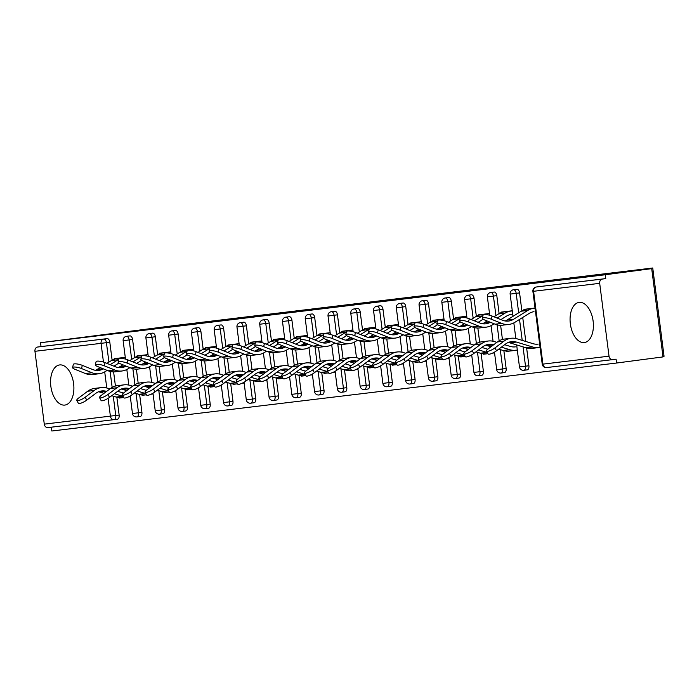 <?xml version="1.0" encoding="UTF-8"?>
<svg xmlns="http://www.w3.org/2000/svg" width="699" height="699" viewBox="0 0 699 699"><rect width="100%" height="100%" fill="white"/><g stroke="black" fill="none" stroke-linecap="round" stroke-linejoin="round"><path stroke-width="1.05" d="M364.389 302.999L307.551 310.295L364.389 302.999M579.165 302.396A20.236 11.464 -97.5 0 0 579.087 302.405A20.236 11.464 -97.5 0 0 570.358 323.908A20.236 11.464 -97.5 0 0 584.303 342.554A20.236 11.464 -97.5 0 0 584.381 342.545A20.236 11.464 -97.5 0 0 593.11 321.042A20.236 11.464 -97.5 0 0 579.165 302.396M59.66 364.93A20.236 11.464 -97.5 0 0 59.59 364.939A20.236 11.464 -97.5 0 0 50.861 386.442A20.236 11.464 -97.5 0 0 64.806 405.079A20.236 11.464 -97.5 0 0 64.876 405.071A20.236 11.464 -97.5 0 0 73.605 383.576A20.236 11.464 -97.5 0 0 59.66 364.93M416.377 296.892L372.086 302.527L416.377 296.892M40.533 342.72L174.977 325.507L652.744 267.997L608.217 273.859L651.704 268.626L605.273 274.751L40.533 342.72L41.031 346.582L37.632 347.027L107.13 338.622L41.031 346.582M385.857 300.421L327.534 307.892L385.857 300.421M391.877 299.679L349.517 305.245L391.877 299.679M540.074 347.377L529.029 348.74L540.082 347.412M517.312 350.112L506.268 351.475L517.312 350.147M494.551 352.855L492.594 353.091M487.928 353.65L483.498 354.218L487.946 353.685M469.728 355.878L471.79 355.625L469.833 355.826M465.167 356.394L460.737 356.962L465.185 356.42M449.02 358.334L447.063 358.57M442.406 359.129L437.967 359.697L442.423 359.164M426.25 361.077L424.302 361.313M419.636 361.872L415.206 362.44L419.653 361.907M401.436 364.1L403.489 363.847L401.541 364.048M396.875 364.616L392.445 365.175L396.892 364.642M380.728 366.556L378.771 366.792M374.105 367.351L369.675 367.919L374.122 367.386M357.958 369.299L356.009 369.526M351.344 370.094L346.914 370.662L351.361 370.121M335.197 372.034L333.24 372.27M328.582 372.829L324.144 373.397L328.6 372.864M312.427 374.778L310.478 375.014M305.812 375.573L301.383 376.141L305.83 375.608M289.666 377.512L287.717 377.748M283.051 378.316L278.621 378.875L283.069 378.342M266.904 380.256L264.947 380.492M260.29 381.051L255.851 381.619L260.299 381.086M242.081 383.279L244.143 383.026L242.186 383.227M237.52 383.795L233.09 384.363L237.538 383.821M221.373 385.734L219.416 385.97M214.759 386.53L210.32 387.097L214.776 386.564M198.603 388.478L196.655 388.714M191.989 389.273L187.559 389.841L192.007 389.308M175.842 391.213L173.894 391.449M169.228 392.017L164.798 392.576L169.245 392.043M151.028 394.236L153.081 393.991L151.124 394.192M146.467 394.752L142.028 395.319L146.484 394.786M662.949 356.42L664.05 356.28L652.744 267.997M113.998 419.645L47.951 427.587A3.888 3.207 -96.9 0 1 47.925 427.596A3.888 3.207 -96.9 0 1 44.282 424.144L34.95 351.309A3.888 3.207 -96.9 0 1 37.632 347.027M130.311 396.7L128.363 396.936M123.697 397.495L119.214 397.644M51.35 427.185L51.84 431.003L616.579 363.026L663.01 356.909L651.704 268.626M605.273 274.751L605.762 278.604L602.372 279.058A3.888 3.207 83.1 0 0 599.69 283.331L609.021 356.175A3.888 3.207 83.1 0 0 612.665 359.618A3.888 3.207 83.1 0 0 612.691 359.618L616.081 359.164L616.579 363.026M114.287 359.172L114.225 358.683L125.27 357.346M119.267 398.063L123.714 397.521M128.258 396.98L130.32 396.726M519.575 292.898L516.185 293.344A3.888 2.202 82.5 0 0 513.503 289.753A3.888 2.202 -97.5 0 0 513.485 289.753L516.884 289.307A3.888 2.202 82.5 0 1 516.884 289.307A3.888 2.202 82.5 0 1 516.893 289.307A3.888 2.202 82.5 0 1 519.575 292.898L521.873 310.845M522.721 317.442L525.805 341.479M526.627 347.936L528.907 365.743A3.888 2.202 82.5 0 1 527.229 369.858A3.888 2.202 82.5 0 1 527.212 369.867L523.839 370.313A3.888 2.202 -97.5 0 0 525.517 366.189L528.907 365.743M599.69 283.331L533.582 291.291A3.888 3.207 83.1 0 1 536.264 287.009A3.888 2.202 -97.5 0 0 536.255 287.009L539.645 286.564A3.888 2.202 82.5 0 1 539.645 286.564A3.888 2.202 82.5 0 1 539.663 286.564L602.372 279.058M605.762 278.604L539.663 286.564M107.13 338.622A3.888 2.202 82.5 0 1 109.813 342.222L112.111 360.16M113.614 371.885L115.431 386.049M116.864 397.25L119.145 415.066A3.888 2.202 82.5 0 1 117.467 419.182A3.888 2.202 82.5 0 1 117.449 419.19L114.086 419.627A3.888 3.207 -96.9 0 1 114.033 419.636A3.888 3.207 -96.9 0 1 110.39 416.193L108.1 398.334M501.279 312.593L501.218 312.095L512.271 310.767M474.053 298.386L470.654 298.831A3.888 2.202 82.5 0 0 467.972 295.231A3.888 2.202 -97.5 0 0 467.963 295.231L471.353 294.786A3.888 2.202 82.5 0 1 471.353 294.786A3.888 2.202 82.5 0 1 471.371 294.786A3.888 2.202 82.5 0 1 474.053 298.386L476.351 316.324M477.845 328.041L479.663 342.204M481.095 353.414L483.385 371.221A3.888 2.202 82.5 0 1 481.698 375.346A3.888 2.202 82.5 0 1 481.69 375.346L478.308 375.791A3.888 2.202 -97.5 0 0 478.308 375.791A3.888 2.202 -97.5 0 0 479.986 371.667L483.385 371.221M455.757 318.071L455.687 317.582L466.74 316.245M428.522 303.864L425.132 304.31A3.888 2.202 82.5 0 0 422.441 300.71A3.888 2.202 -97.5 0 0 422.432 300.71L425.822 300.264A3.888 2.202 82.5 0 1 425.822 300.264A3.888 2.202 82.5 0 1 425.84 300.264A3.888 2.202 82.5 0 1 428.522 303.864L430.82 321.802M432.323 333.519L434.131 347.683M435.573 358.893L437.854 376.7A3.888 2.202 82.5 0 1 436.167 380.824A3.888 2.202 82.5 0 1 436.159 380.824L432.777 381.27A3.888 2.202 -97.5 0 0 432.777 381.27A3.888 2.202 -97.5 0 0 434.463 377.145L437.854 376.7M424.197 361.357L426.259 361.112M410.226 323.558L410.164 323.06L421.217 321.732M380.282 305.751A3.888 2.202 82.5 0 1 380.291 305.743A3.888 2.202 82.5 0 1 380.308 305.743A3.888 2.202 82.5 0 1 382.991 309.342L385.289 327.281M386.792 338.998L388.609 353.161M390.042 364.371L392.322 382.178A3.888 2.202 82.5 0 1 390.645 386.302A3.888 2.202 82.5 0 1 390.627 386.302M378.675 366.835L380.728 366.591M364.695 329.037L364.633 328.539L375.686 327.211M334.751 311.23A3.888 2.202 82.5 0 1 334.769 311.23A3.888 2.202 82.5 0 1 334.777 311.221A3.888 2.202 82.5 0 1 337.46 314.821L339.758 332.759M341.261 344.485L343.078 358.648M344.511 369.85L346.791 387.665A3.888 2.202 82.5 0 1 345.114 391.781A3.888 2.202 82.5 0 1 345.096 391.789M333.143 372.314L335.197 372.069M319.163 334.515L319.102 334.017L330.155 332.689M289.22 316.708A3.888 2.202 82.5 0 1 289.237 316.708A3.888 2.202 82.5 0 1 289.246 316.708A3.888 2.202 82.5 0 1 291.937 320.299L294.235 338.246M295.729 349.963L297.547 364.127M298.98 375.337L301.26 393.144A3.888 2.202 82.5 0 1 299.583 397.268A3.888 2.202 82.5 0 1 299.574 397.268L296.193 397.714A3.888 2.202 -97.5 0 0 297.87 393.589L301.26 393.144M287.612 377.801L289.674 377.547M273.641 339.994L273.571 339.504L284.624 338.167M246.406 325.786L243.007 326.232A3.888 2.202 82.5 0 0 240.325 322.632A3.888 2.202 -97.5 0 0 240.316 322.632L243.706 322.187A3.888 2.202 82.5 0 1 243.706 322.187A3.888 2.202 82.5 0 1 243.724 322.187A3.888 2.202 82.5 0 1 246.406 325.786L248.704 343.725M250.207 355.442L252.016 369.605M253.457 380.815L255.738 398.622A3.888 2.202 82.5 0 1 254.052 402.746A3.888 2.202 82.5 0 1 254.043 402.746L250.661 403.192A3.888 2.202 -97.5 0 0 252.339 399.068L255.738 398.622M228.11 345.472L228.04 344.983L239.093 343.646M200.875 331.265L197.485 331.71A3.888 2.202 82.5 0 0 194.803 328.111A3.888 2.202 -97.5 0 0 194.785 328.111L198.175 327.665A3.888 2.202 82.5 0 1 198.175 327.665A3.888 2.202 82.5 0 1 198.193 327.665A3.888 2.202 82.5 0 1 200.875 331.265L203.173 349.203M204.676 360.92L206.485 375.083M207.926 386.294L210.207 404.101A3.888 2.202 82.5 0 1 208.529 408.225A3.888 2.202 82.5 0 1 208.512 408.225L205.13 408.67A3.888 2.202 -97.5 0 0 205.13 408.67A3.888 2.202 -97.5 0 0 206.817 404.546L210.207 404.101M196.55 388.758L198.612 388.513M182.579 350.959L182.518 350.461L193.571 349.133M155.344 336.743L151.954 337.189A3.888 2.202 82.5 0 0 149.271 333.589A3.888 2.202 -97.5 0 0 149.254 333.598L152.644 333.143A3.888 2.202 82.5 0 1 152.644 333.143A3.888 2.202 82.5 0 1 152.662 333.143A3.888 2.202 82.5 0 1 155.344 336.743L157.642 354.681M159.145 366.398L160.962 380.562M162.395 391.772L164.676 409.579A3.888 2.202 82.5 0 1 162.998 413.703A3.888 2.202 82.5 0 1 162.981 413.703L159.608 414.149A3.888 2.202 -97.5 0 0 159.608 414.149A3.888 2.202 -97.5 0 0 161.286 410.025L164.676 409.579M137.048 356.438L136.987 355.94L148.039 354.611M132.583 339.487L129.193 339.932A3.888 2.202 82.5 0 0 126.502 336.333A3.888 2.202 -97.5 0 0 126.493 336.333L129.883 335.887A3.888 2.202 82.5 0 1 129.883 335.887A3.888 2.202 82.5 0 1 129.9 335.887A3.888 2.202 82.5 0 1 132.583 339.487L134.881 357.425M136.384 369.142L138.192 383.305M139.634 394.516L141.914 412.323A3.888 2.202 82.5 0 1 140.228 416.447A3.888 2.202 82.5 0 1 140.219 416.447L136.838 416.892A3.888 2.202 -97.5 0 0 136.838 416.892A3.888 2.202 -97.5 0 0 138.516 412.768L141.914 412.323M159.818 353.694L159.748 353.205L170.801 351.868M173.789 391.501L175.851 391.248M178.114 334L174.715 334.454A3.888 2.202 82.5 0 0 172.033 330.854A3.888 2.202 -97.5 0 0 172.024 330.854L175.414 330.409A3.888 2.202 82.5 0 1 175.414 330.409A3.888 2.202 82.5 0 1 175.423 330.409A3.888 2.202 82.5 0 1 178.114 334L180.412 351.947M181.906 363.663L183.723 377.827M185.156 389.037L187.437 406.844A3.888 2.202 82.5 0 1 185.759 410.968A3.888 2.202 82.5 0 1 185.751 410.968L182.369 411.414A3.888 2.202 -97.5 0 0 182.369 411.414A3.888 2.202 -97.5 0 0 184.047 407.29L187.437 406.844M205.34 348.216L205.279 347.718L216.332 346.389M219.32 386.014L221.373 385.769M223.636 328.521L220.246 328.967A3.888 2.202 82.5 0 0 217.564 325.376A3.888 2.202 -97.5 0 0 217.546 325.376L220.945 324.93A3.888 2.202 82.5 0 1 220.945 324.93A3.888 2.202 82.5 0 1 220.954 324.921A3.888 2.202 82.5 0 1 223.636 328.521L225.934 346.459M227.437 358.185L229.255 372.349M230.687 383.55L232.968 401.366A3.888 2.202 82.5 0 1 231.29 405.481A3.888 2.202 82.5 0 1 231.273 405.49M250.871 342.737L250.81 342.239L261.863 340.911M264.851 380.536L266.904 380.291M269.167 323.043L265.777 323.488A3.888 2.202 82.5 0 0 263.095 319.889A3.888 2.202 -97.5 0 0 263.077 319.897L266.468 319.443A3.888 2.202 82.5 0 1 266.468 319.443A3.888 2.202 82.5 0 1 266.485 319.443A3.888 2.202 82.5 0 1 269.167 323.043L271.465 340.981M272.968 352.698L274.786 366.861M276.219 378.072L278.499 395.879A3.888 2.202 82.5 0 1 276.821 400.003A3.888 2.202 82.5 0 1 276.804 400.003L273.423 400.448A3.888 2.202 -97.5 0 0 275.109 396.324L278.499 395.879M296.402 337.259L296.341 336.761L307.394 335.433M310.373 375.057L312.436 374.813M311.99 313.965A3.888 2.202 82.5 0 1 311.999 313.965A3.888 2.202 82.5 0 1 312.016 313.965A3.888 2.202 82.5 0 1 314.699 317.564L316.997 335.503M318.499 347.22L320.308 361.383M321.75 372.593L324.03 390.4A3.888 2.202 82.5 0 1 322.344 394.524A3.888 2.202 82.5 0 1 322.335 394.524L318.954 394.97A3.888 2.202 -97.5 0 0 318.954 394.97A3.888 2.202 -97.5 0 0 320.64 390.846L324.03 390.4M341.933 331.772L341.863 331.282L352.916 329.945M355.905 369.579L357.967 369.325M357.512 308.486A3.888 2.202 82.5 0 1 357.53 308.486A3.888 2.202 82.5 0 1 357.547 308.486A3.888 2.202 82.5 0 1 360.23 312.086L362.528 330.024M364.03 341.741L365.839 355.905M367.281 367.115L369.561 384.922A3.888 2.202 82.5 0 1 367.875 389.046A3.888 2.202 82.5 0 1 367.866 389.046M387.456 326.293L387.395 325.795L398.447 324.467M405.752 306.599L402.362 307.044A3.888 2.202 82.5 0 0 399.679 303.453A3.888 2.202 -97.5 0 0 399.671 303.453L403.061 303.008A3.888 2.202 82.5 0 1 403.061 303.008A3.888 2.202 82.5 0 1 403.07 303.008A3.888 2.202 82.5 0 1 405.752 306.599L408.05 324.546M409.553 336.263L411.37 350.426M412.803 361.636L415.084 379.443A3.888 2.202 82.5 0 1 413.406 383.568A3.888 2.202 82.5 0 1 413.389 383.568M432.987 320.815L432.926 320.317L443.979 318.989M446.967 358.613L449.02 358.369M451.283 301.12L447.893 301.566A3.888 2.202 82.5 0 0 445.211 297.975A3.888 2.202 -97.5 0 0 445.193 297.975L448.592 297.529A3.888 2.202 82.5 0 1 448.592 297.529A3.888 2.202 82.5 0 1 448.601 297.521A3.888 2.202 82.5 0 1 451.283 301.12L453.581 319.059M455.084 330.784L456.901 344.948M458.334 356.149L460.615 373.956A3.888 2.202 82.5 0 1 458.937 378.08A3.888 2.202 82.5 0 1 458.92 378.089L455.547 378.526A3.888 2.202 -97.5 0 0 457.225 374.411L460.615 373.956M478.518 315.336L478.457 314.838L489.51 313.51M492.498 353.135L494.551 352.89M496.814 295.642L493.424 296.088A3.888 2.202 82.5 0 0 490.742 292.488A3.888 2.202 -97.5 0 0 490.724 292.497L494.114 292.042A3.888 2.202 82.5 0 1 494.114 292.042A3.888 2.202 82.5 0 1 494.132 292.042A3.888 2.202 82.5 0 1 496.814 295.642L499.112 313.58M500.615 325.297L502.432 339.461M503.865 350.671L506.146 368.478A3.888 2.202 82.5 0 1 504.468 372.602A3.888 2.202 82.5 0 1 504.451 372.602L501.069 373.048A3.888 2.202 -97.5 0 0 501.069 373.048A3.888 2.202 -97.5 0 0 502.756 368.923L506.146 368.478M524.049 309.849L523.988 309.36L535.032 308.032M368.268 302.553L332.156 307.307L368.268 302.553M391.527 299.819L374.079 302.038L391.545 299.932M98.463 391.798A17.388 14.329 -96.9 0 1 100.106 392.183L103.976 393.354M94.881 388.364A20.76 17.108 83.1 0 0 94.723 388.382A20.76 17.108 83.1 0 0 94.566 388.399A20.76 17.108 83.1 0 0 87.672 391.257L78.638 398.019A5.837 1.415 -28.3 0 0 76.785 400.387A5.837 1.415 -28.3 0 0 80.009 400.064A5.837 1.415 -28.3 0 0 85.208 397.233L86.755 400.116L95.789 393.345A17.388 14.329 -96.9 0 1 101.565 390.959A17.388 14.329 -96.9 0 1 101.696 390.942A17.388 14.329 -96.9 0 1 106.615 391.379L100.106 392.183M109.883 388.932L107.235 388.128A20.76 17.108 83.1 0 0 101.294 387.587A20.76 17.108 83.1 0 0 101.137 387.613A20.76 17.108 83.1 0 0 94.243 390.461L85.208 397.233M86.755 400.116A5.837 1.415 151.7 0 1 81.556 402.947A5.837 1.415 151.7 0 1 78.332 403.271L76.785 400.387M123.505 393.074A17.388 14.329 -96.9 0 1 123.286 393.004L117.642 391.291M111.735 395.713L116.156 397.058A20.76 17.108 83.1 0 0 122.098 397.6A20.76 17.108 83.1 0 0 122.255 397.574L122.098 397.6M114.383 393.729L122.727 396.272A20.76 17.108 83.1 0 0 123.103 396.377M128.668 396.805L128.616 396.814A20.76 17.108 83.1 0 0 128.668 396.805A20.76 17.108 83.1 0 0 128.826 396.787L130.302 396.595M107.139 370.374L105.121 371.632A20.76 17.108 -96.9 0 1 99.354 373.712A20.76 17.108 -96.9 0 1 99.197 373.729A20.76 17.108 -96.9 0 1 91.971 372.742L81.53 368.539A5.837 1.363 -166.4 0 0 75.78 367.106A5.837 1.363 -166.4 0 0 72.574 367.56L73.343 364.371A5.837 1.363 13.6 0 1 76.549 363.917A5.837 1.363 13.6 0 1 82.307 365.35L92.74 369.553A17.388 14.329 83.1 0 0 98.795 370.383A17.388 14.329 83.1 0 0 98.926 370.365A17.388 14.329 83.1 0 0 103.365 368.854M95.457 370.313A17.388 14.329 83.1 0 0 97.187 369.413L100.158 367.569M92.784 374.498A20.76 17.108 -96.9 0 1 92.626 374.524A20.76 17.108 -96.9 0 1 85.4 373.528L74.968 369.325A5.837 1.363 -166.4 0 1 72.574 367.56M118.909 363.069L113.911 366.171M110.145 364.651L118.044 359.749A20.76 17.108 -96.9 0 1 118.769 359.321M106.93 363.358L111.482 360.535A20.76 17.108 -96.9 0 1 117.249 358.456L125.278 357.399M120.918 358.36A20.76 17.108 -96.9 0 1 123.81 357.661L125.287 357.469M121.233 389.063A17.388 14.329 -96.9 0 1 122.867 389.439L126.737 390.619M117.65 385.621A20.76 17.108 83.1 0 0 117.493 385.638A20.76 17.108 83.1 0 0 117.336 385.665A20.76 17.108 83.1 0 0 110.442 388.513L101.407 395.284A5.837 1.415 -28.3 0 0 99.546 397.652A5.837 1.415 -28.3 0 0 102.779 397.32A5.837 1.415 -28.3 0 0 107.969 394.489L109.525 397.373L118.55 390.61A17.388 14.329 -96.9 0 1 124.326 388.216A17.388 14.329 -96.9 0 1 124.457 388.198A17.388 14.329 -96.9 0 1 129.385 388.635M132.644 386.189L129.997 385.385A20.76 17.108 83.1 0 0 124.055 384.852A20.76 17.108 83.1 0 0 123.898 384.869A20.76 17.108 83.1 0 0 117.004 387.727L107.969 394.489M109.525 397.373A5.837 1.415 151.7 0 1 104.326 400.204A5.837 1.415 151.7 0 1 101.093 400.527L99.546 397.652M146.274 390.33A17.388 14.329 -96.9 0 1 146.056 390.269L140.403 388.548M134.496 392.978L138.926 394.315A20.76 17.108 83.1 0 0 144.868 394.856A20.76 17.108 83.1 0 0 145.025 394.839L144.868 394.856M137.144 390.994L145.488 393.528A20.76 17.108 83.1 0 0 145.864 393.633M151.43 394.07L151.386 394.07A20.76 17.108 83.1 0 0 151.43 394.07A20.76 17.108 83.1 0 0 151.587 394.044L153.064 393.852M143.994 386.32A17.388 14.329 -96.9 0 1 145.637 386.704L149.499 387.875M140.412 382.886A20.76 17.108 83.1 0 0 140.254 382.903A20.76 17.108 83.1 0 0 140.097 382.921A20.76 17.108 83.1 0 0 133.203 385.778L124.169 392.541A5.837 1.415 -28.3 0 0 122.308 394.909A5.837 1.415 -28.3 0 0 125.54 394.586A5.837 1.415 -28.3 0 0 130.739 391.746L132.286 394.629L141.32 387.866A17.388 14.329 -96.9 0 1 147.096 385.472A17.388 14.329 -96.9 0 1 147.227 385.464A17.388 14.329 -96.9 0 1 152.146 385.892M155.405 383.454L152.758 382.65A20.76 17.108 83.1 0 0 146.816 382.108A20.76 17.108 83.1 0 0 146.668 382.126A20.76 17.108 83.1 0 0 139.765 384.983L130.739 391.746M132.286 394.629A5.837 1.415 151.7 0 1 127.087 397.46A5.837 1.415 151.7 0 1 123.863 397.792L122.308 394.909M169.036 387.587A17.388 14.329 -96.9 0 1 168.817 387.526L163.173 385.813M157.266 390.234L161.687 391.58A20.76 17.108 83.1 0 0 167.629 392.113A20.76 17.108 83.1 0 0 167.786 392.095L167.629 392.113M159.905 388.251L168.258 390.785A20.76 17.108 83.1 0 0 168.625 390.898M174.2 391.326L174.147 391.335A20.76 17.108 83.1 0 0 174.2 391.326A20.76 17.108 83.1 0 0 174.357 391.309L175.833 391.108M166.764 383.576A17.388 14.329 -96.9 0 1 168.398 383.961L172.269 385.14M163.173 380.142A20.76 17.108 83.1 0 0 163.016 380.16A20.76 17.108 83.1 0 0 162.858 380.177A20.76 17.108 83.1 0 0 155.964 383.035L146.93 389.797A5.837 1.415 -28.3 0 0 145.077 392.165A5.837 1.415 -28.3 0 0 148.302 391.842A5.837 1.415 -28.3 0 0 153.5 389.011L155.047 391.894L164.082 385.123A17.388 14.329 -96.9 0 1 169.857 382.737A17.388 14.329 -96.9 0 1 169.988 382.72A17.388 14.329 -96.9 0 1 174.916 383.157M178.175 380.71L175.528 379.906A20.76 17.108 83.1 0 0 169.586 379.374A20.76 17.108 83.1 0 0 169.429 379.391A20.76 17.108 83.1 0 0 162.535 382.239L153.5 389.011M155.047 391.894A5.837 1.415 151.7 0 1 149.857 394.725A5.837 1.415 151.7 0 1 146.624 395.049L145.077 392.165M191.797 384.852A17.388 14.329 -96.9 0 1 191.578 384.782L185.934 383.069M180.027 387.491L184.449 388.836A20.76 17.108 83.1 0 0 190.39 389.378A20.76 17.108 83.1 0 0 190.547 389.36L190.39 389.378M182.675 385.516L191.019 388.05A20.76 17.108 83.1 0 0 191.395 388.155M196.961 388.583L196.908 388.592A20.76 17.108 83.1 0 0 196.961 388.583A20.76 17.108 83.1 0 0 197.118 388.565L198.595 388.373M189.525 380.841A17.388 14.329 -96.9 0 1 191.159 381.217L195.03 382.397M185.943 377.399A20.76 17.108 83.1 0 0 185.785 377.416A20.76 17.108 83.1 0 0 185.628 377.443A20.76 17.108 83.1 0 0 178.734 380.291L169.7 387.063A5.837 1.415 -28.3 0 0 167.839 389.43A5.837 1.415 -28.3 0 0 171.072 389.098A5.837 1.415 -28.3 0 0 176.262 386.267L177.817 389.151L186.851 382.388A17.388 14.329 -96.9 0 1 192.618 379.994A17.388 14.329 -96.9 0 1 192.749 379.976A17.388 14.329 -96.9 0 1 197.677 380.413M200.936 377.976L198.289 377.172A20.76 17.108 83.1 0 0 192.347 376.63A20.76 17.108 83.1 0 0 192.19 376.647A20.76 17.108 83.1 0 0 185.296 379.505L176.262 386.267M177.817 389.151A5.837 1.415 151.7 0 1 172.618 391.982A5.837 1.415 151.7 0 1 169.385 392.314L167.839 389.43M214.567 382.108A17.388 14.329 -96.9 0 1 214.348 382.047L208.695 380.326M202.789 384.756L207.219 386.101A20.76 17.108 83.1 0 0 213.16 386.634A20.76 17.108 83.1 0 0 213.317 386.617L213.16 386.634M205.436 382.772L213.78 385.306A20.76 17.108 83.1 0 0 214.156 385.411M219.722 385.848L219.678 385.848A20.76 17.108 83.1 0 0 219.722 385.848A20.76 17.108 83.1 0 0 219.879 385.822L221.356 385.63M212.286 378.098A17.388 14.329 -96.9 0 1 213.929 378.482L217.8 379.653M208.704 374.664A20.76 17.108 83.1 0 0 208.547 374.681A20.76 17.108 83.1 0 0 208.389 374.699A20.76 17.108 83.1 0 0 201.495 377.556L192.461 384.319A5.837 1.415 -28.3 0 0 190.6 386.687A5.837 1.415 -28.3 0 0 193.833 386.364A5.837 1.415 -28.3 0 0 199.032 383.533L200.578 386.416L209.613 379.644A17.388 14.329 -96.9 0 1 215.388 377.259A17.388 14.329 -96.9 0 1 215.519 377.242A17.388 14.329 -96.9 0 1 220.438 377.678M223.706 375.232L221.059 374.428A20.76 17.108 83.1 0 0 215.117 373.886A20.76 17.108 83.1 0 0 214.96 373.913A20.76 17.108 83.1 0 0 208.066 376.761L199.032 383.533M200.578 386.416A5.837 1.415 151.7 0 1 195.379 389.247A5.837 1.415 151.7 0 1 192.155 389.57L190.6 386.687M237.328 379.374A17.388 14.329 -96.9 0 1 237.11 379.304L231.465 377.591M225.559 382.012L229.98 383.358A20.76 17.108 83.1 0 0 235.921 383.9A20.76 17.108 83.1 0 0 236.079 383.873L235.921 383.9M228.206 380.029L236.55 382.571A20.76 17.108 83.1 0 0 236.917 382.676M242.492 383.104L242.439 383.113A20.76 17.108 83.1 0 0 242.492 383.104A20.76 17.108 83.1 0 0 242.649 383.087L244.126 382.895M129.9 367.639L127.882 368.889A20.76 17.108 -96.9 0 1 122.115 370.968A20.76 17.108 -96.9 0 1 121.958 370.994A20.76 17.108 -96.9 0 1 114.732 369.998L104.3 365.795A5.837 1.363 -166.4 0 0 98.542 364.371A5.837 1.363 -166.4 0 0 95.335 364.817L96.112 361.636A5.837 1.363 13.6 0 1 99.319 361.182A5.837 1.363 13.6 0 1 105.068 362.606L115.51 366.809A17.388 14.329 83.1 0 0 121.556 367.639A17.388 14.329 83.1 0 0 121.687 367.622A17.388 14.329 83.1 0 0 126.126 366.119M118.218 367.569A17.388 14.329 83.1 0 0 119.948 366.669L122.928 364.826M115.553 371.763A20.76 17.108 -96.9 0 1 115.396 371.781A20.76 17.108 -96.9 0 1 108.17 370.793L97.729 366.591A5.837 1.363 -166.4 0 1 95.335 364.817M141.67 360.326L136.672 363.428M132.906 361.916L140.814 357.006A20.76 17.108 -96.9 0 1 141.53 356.586M129.699 360.623L134.243 357.801A20.76 17.108 -96.9 0 1 140.01 355.712L148.048 354.655M143.688 355.616A20.76 17.108 -96.9 0 1 146.58 354.926L148.057 354.734M152.67 364.895L150.652 366.154A20.76 17.108 -96.9 0 1 144.885 368.233A20.76 17.108 -96.9 0 1 144.728 368.251A20.76 17.108 -96.9 0 1 137.502 367.263L127.061 363.061A5.837 1.363 -166.4 0 0 121.311 361.628A5.837 1.363 -166.4 0 0 118.105 362.082L118.874 358.893A5.837 1.363 13.6 0 1 122.08 358.438A5.837 1.363 13.6 0 1 127.83 359.871L138.271 364.074A17.388 14.329 83.1 0 0 144.326 364.904A17.388 14.329 83.1 0 0 144.457 364.887A17.388 14.329 83.1 0 0 148.887 363.375M140.98 364.834A17.388 14.329 83.1 0 0 142.718 363.934L145.689 362.091M138.315 369.02A20.76 17.108 -96.9 0 1 138.157 369.046A20.76 17.108 -96.9 0 1 130.931 368.05L120.49 363.847A5.837 1.363 -166.4 0 1 118.105 362.082M164.44 357.582L159.442 360.693M155.676 359.172L163.575 354.262A20.76 17.108 -96.9 0 1 164.3 353.843M152.461 357.879L157.013 355.057A20.76 17.108 -96.9 0 1 162.771 352.978L170.809 351.92M166.449 352.881A20.76 17.108 -96.9 0 1 169.341 352.182L170.818 351.99M175.432 362.152L173.413 363.41A20.76 17.108 -96.9 0 1 167.646 365.49A20.76 17.108 -96.9 0 1 167.489 365.507A20.76 17.108 -96.9 0 1 160.263 364.52L149.822 360.317A5.837 1.363 -166.4 0 0 144.073 358.884A5.837 1.363 -166.4 0 0 140.866 359.338L141.635 356.149A5.837 1.363 13.6 0 1 144.842 355.704A5.837 1.363 13.6 0 1 150.6 357.128L161.032 361.331A17.388 14.329 83.1 0 0 167.087 362.161A17.388 14.329 83.1 0 0 167.218 362.143A17.388 14.329 83.1 0 0 171.657 360.632M163.749 362.091A17.388 14.329 83.1 0 0 165.48 361.191L168.45 359.347M161.085 366.285A20.76 17.108 -96.9 0 1 160.927 366.302A20.76 17.108 -96.9 0 1 153.693 365.306L143.26 361.112A5.837 1.363 -166.4 0 1 140.866 359.338M187.201 354.847L182.203 357.949M178.437 356.438L186.345 351.527A20.76 17.108 -96.9 0 1 187.061 351.108M175.222 355.144L179.774 352.313A20.76 17.108 -96.9 0 1 185.541 350.234L193.571 349.177M189.219 350.138A20.76 17.108 -96.9 0 1 192.103 349.448L193.579 349.247M198.193 359.417L196.174 360.667A20.76 17.108 -96.9 0 1 190.416 362.755A20.76 17.108 -96.9 0 1 190.259 362.772A20.76 17.108 -96.9 0 1 183.024 361.776L172.592 357.582A5.837 1.363 -166.4 0 0 166.843 356.149A5.837 1.363 -166.4 0 0 163.636 356.604L164.405 353.414A5.837 1.363 13.6 0 1 167.611 352.96A5.837 1.363 13.6 0 1 173.361 354.393L183.802 358.587A17.388 14.329 83.1 0 0 189.848 359.426A17.388 14.329 83.1 0 0 189.979 359.408A17.388 14.329 83.1 0 0 194.418 357.897M186.511 359.347A17.388 14.329 83.1 0 0 188.249 358.456L191.22 356.604M183.846 363.541A20.76 17.108 -96.9 0 1 183.688 363.559A20.76 17.108 -96.9 0 1 176.463 362.571L166.021 358.369A5.837 1.363 -166.4 0 1 163.636 356.604M209.971 352.104L204.973 355.206M201.198 353.694L209.106 348.784A20.76 17.108 -96.9 0 1 209.831 348.364M197.992 352.401L202.535 349.579A20.76 17.108 -96.9 0 1 208.302 347.49L216.34 346.433M211.98 347.403A20.76 17.108 -96.9 0 1 214.873 346.704L216.349 346.512M220.963 356.673L218.944 357.932A20.76 17.108 -96.9 0 1 213.178 360.011A20.76 17.108 -96.9 0 1 213.02 360.029A20.76 17.108 -96.9 0 1 205.794 359.041L195.353 354.839A5.837 1.363 -166.4 0 0 189.604 353.406A5.837 1.363 -166.4 0 0 186.397 353.86L187.166 350.671A5.837 1.363 13.6 0 1 190.373 350.216A5.837 1.363 13.6 0 1 196.122 351.649L206.563 355.852A17.388 14.329 83.1 0 0 212.618 356.682A17.388 14.329 83.1 0 0 212.749 356.665A17.388 14.329 83.1 0 0 217.188 355.153M209.281 356.612A17.388 14.329 83.1 0 0 211.011 355.712L213.981 353.869M206.607 360.798A20.76 17.108 -96.9 0 1 206.45 360.824A20.76 17.108 -96.9 0 1 199.224 359.828L188.791 355.625A5.837 1.363 -166.4 0 1 186.397 353.86M232.732 349.369L227.734 352.471M223.968 350.95L231.867 346.049A20.76 17.108 -96.9 0 1 232.592 345.621M220.753 349.657L225.305 346.835A20.76 17.108 -96.9 0 1 231.072 344.756L239.102 343.698M234.742 344.659A20.76 17.108 -96.9 0 1 237.634 343.96L239.11 343.768M235.056 375.363A17.388 14.329 -96.9 0 1 236.69 375.739L240.561 376.918M231.465 371.92A20.76 17.108 83.1 0 0 231.308 371.938A20.76 17.108 83.1 0 0 231.159 371.964A20.76 17.108 83.1 0 0 224.257 374.813L215.231 381.584A5.837 1.415 -28.3 0 0 213.37 383.952A5.837 1.415 -28.3 0 0 216.603 383.62A5.837 1.415 -28.3 0 0 221.793 380.789L223.339 383.672L232.374 376.91A17.388 14.329 -96.9 0 1 238.149 374.515A17.388 14.329 -96.9 0 1 238.28 374.498A17.388 14.329 -96.9 0 1 243.208 374.935M246.467 372.488L243.82 371.685A20.76 17.108 83.1 0 0 237.878 371.152A20.76 17.108 83.1 0 0 237.721 371.169A20.76 17.108 83.1 0 0 230.827 374.026L221.793 380.789M223.339 383.672A5.837 1.415 151.7 0 1 218.149 386.503A5.837 1.415 151.7 0 1 214.916 386.827L213.37 383.952M260.098 376.63A17.388 14.329 -96.9 0 1 259.879 376.569L254.226 374.847M248.32 379.277L252.75 380.614A20.76 17.108 83.1 0 0 258.691 381.156A20.76 17.108 83.1 0 0 258.848 381.138L258.691 381.156M250.967 377.294L259.312 379.828A20.76 17.108 83.1 0 0 259.687 379.933M265.253 380.37L265.209 380.37A20.76 17.108 83.1 0 0 265.253 380.37A20.76 17.108 83.1 0 0 265.41 380.343L266.887 380.151M243.724 353.939L241.705 355.188A20.76 17.108 -96.9 0 1 235.939 357.268A20.76 17.108 -96.9 0 1 235.781 357.294A20.76 17.108 -96.9 0 1 228.556 356.298L218.123 352.095A5.837 1.363 -166.4 0 0 212.365 350.671A5.837 1.363 -166.4 0 0 209.158 351.116L209.936 347.936A5.837 1.363 13.6 0 1 213.143 347.482A5.837 1.363 13.6 0 1 218.892 348.906L229.324 353.109A17.388 14.329 83.1 0 0 235.38 353.939A17.388 14.329 83.1 0 0 235.511 353.921A17.388 14.329 83.1 0 0 239.949 352.418M232.042 353.869A17.388 14.329 83.1 0 0 233.772 352.969L236.743 351.125M229.377 358.063A20.76 17.108 -96.9 0 1 229.22 358.08A20.76 17.108 -96.9 0 1 221.994 357.093L211.552 352.89A5.837 1.363 -166.4 0 1 209.158 351.116M255.493 346.625L250.495 349.727M246.73 348.216L254.637 343.305A20.76 17.108 -96.9 0 1 255.353 342.886M243.523 346.922L248.066 344.1A20.76 17.108 -96.9 0 1 253.833 342.012L261.863 340.955M257.512 341.916A20.76 17.108 -96.9 0 1 260.404 341.226L261.88 341.033M257.817 372.619A17.388 14.329 -96.9 0 1 259.46 373.004L263.322 374.175M254.235 369.186A20.76 17.108 83.1 0 0 254.078 369.203A20.76 17.108 83.1 0 0 253.92 369.221A20.76 17.108 83.1 0 0 247.027 372.069L237.992 378.841A5.837 1.415 -28.3 0 0 236.131 381.208A5.837 1.415 -28.3 0 0 239.364 380.885A5.837 1.415 -28.3 0 0 244.563 378.045L246.109 380.929L255.144 374.166A17.388 14.329 -96.9 0 1 260.919 371.772A17.388 14.329 -96.9 0 1 261.05 371.763A17.388 14.329 -96.9 0 1 265.969 372.191M269.229 369.754L266.581 368.95A20.76 17.108 83.1 0 0 260.64 368.408A20.76 17.108 83.1 0 0 260.482 368.425A20.76 17.108 83.1 0 0 253.588 371.283L244.563 378.045M246.109 380.929A5.837 1.415 151.7 0 1 240.91 383.76A5.837 1.415 151.7 0 1 237.686 384.092L236.131 381.208M282.859 373.886A17.388 14.329 -96.9 0 1 282.641 373.825L276.996 372.113M271.09 376.534L275.511 377.879A20.76 17.108 83.1 0 0 281.452 378.412A20.76 17.108 83.1 0 0 281.61 378.395L281.452 378.412M273.728 374.55L282.081 377.084A20.76 17.108 83.1 0 0 282.448 377.198M288.023 377.626L287.971 377.635A20.76 17.108 83.1 0 0 288.023 377.626A20.76 17.108 83.1 0 0 288.18 377.609L289.657 377.408M266.494 351.195L264.475 352.453A20.76 17.108 -96.9 0 1 258.709 354.533A20.76 17.108 -96.9 0 1 258.551 354.55A20.76 17.108 -96.9 0 1 251.325 353.563L240.884 349.36A5.837 1.363 -166.4 0 0 235.135 347.927A5.837 1.363 -166.4 0 0 231.928 348.382L232.697 345.192A5.837 1.363 13.6 0 1 235.904 344.738A5.837 1.363 13.6 0 1 241.653 346.171L252.094 350.374A17.388 14.329 83.1 0 0 258.149 351.204A17.388 14.329 83.1 0 0 258.281 351.186A17.388 14.329 83.1 0 0 262.71 349.675M254.803 351.134A17.388 14.329 83.1 0 0 256.542 350.234L259.512 348.39M252.138 355.319A20.76 17.108 -96.9 0 1 251.981 355.345A20.76 17.108 -96.9 0 1 244.755 354.349L234.314 350.147A5.837 1.363 -166.4 0 1 231.928 348.382M278.263 343.882L273.265 346.992M269.499 345.472L277.398 340.562A20.76 17.108 -96.9 0 1 278.123 340.142M266.284 344.179L270.836 341.357A20.76 17.108 -96.9 0 1 276.594 339.277L284.633 338.211M280.273 339.181A20.76 17.108 -96.9 0 1 283.165 338.482L284.642 338.29M280.587 369.876A17.388 14.329 -96.9 0 1 282.221 370.26L286.092 371.44M276.996 366.442A20.76 17.108 83.1 0 0 276.839 366.459A20.76 17.108 83.1 0 0 276.682 366.477A20.76 17.108 83.1 0 0 269.788 369.334L260.753 376.097A5.837 1.415 -28.3 0 0 258.901 378.465A5.837 1.415 -28.3 0 0 262.125 378.142A5.837 1.415 -28.3 0 0 267.324 375.311L268.87 378.194L277.905 371.422A17.388 14.329 -96.9 0 1 283.68 369.037A17.388 14.329 -96.9 0 1 283.811 369.02A17.388 14.329 -96.9 0 1 288.739 369.456M291.999 367.01L289.351 366.206A20.76 17.108 83.1 0 0 283.41 365.673A20.76 17.108 83.1 0 0 283.252 365.691A20.76 17.108 83.1 0 0 276.358 368.539L267.324 375.311M268.87 378.194A5.837 1.415 151.7 0 1 263.68 381.025A5.837 1.415 151.7 0 1 260.447 381.348L258.901 378.465M305.62 371.152A17.388 14.329 -96.9 0 1 305.402 371.082L299.757 369.369M293.851 373.79L298.272 375.136A20.76 17.108 83.1 0 0 304.214 375.678A20.76 17.108 83.1 0 0 304.371 375.66L304.214 375.678M296.498 371.816L304.843 374.349A20.76 17.108 83.1 0 0 305.218 374.454M310.784 374.882L310.732 374.891A20.76 17.108 83.1 0 0 310.784 374.882A20.76 17.108 83.1 0 0 310.941 374.865L312.418 374.673M289.255 348.452L287.237 349.71A20.76 17.108 -96.9 0 1 281.47 351.789A20.76 17.108 -96.9 0 1 281.313 351.807A20.76 17.108 -96.9 0 1 274.087 350.819L263.645 346.617A5.837 1.363 -166.4 0 0 257.896 345.184A5.837 1.363 -166.4 0 0 254.689 345.638L255.458 342.449A5.837 1.363 13.6 0 1 258.665 342.003A5.837 1.363 13.6 0 1 264.423 343.427L274.856 347.63A17.388 14.329 83.1 0 0 280.911 348.46A17.388 14.329 83.1 0 0 281.042 348.443A17.388 14.329 83.1 0 0 285.48 346.931M277.573 348.39A17.388 14.329 83.1 0 0 279.303 347.49L282.274 345.647M274.908 352.584A20.76 17.108 -96.9 0 1 274.751 352.602A20.76 17.108 -96.9 0 1 267.516 351.606L257.083 347.412A5.837 1.363 -166.4 0 1 254.689 345.638M301.024 341.147L296.026 344.249M292.261 342.728L300.159 337.827A20.76 17.108 -96.9 0 1 300.885 337.407M289.045 341.444L293.597 338.613A20.76 17.108 -96.9 0 1 299.364 336.534L307.394 335.476M303.043 336.437A20.76 17.108 -96.9 0 1 305.926 335.747L307.403 335.546M303.349 367.141A17.388 14.329 -96.9 0 1 304.982 367.517L308.853 368.696M299.766 363.698A20.76 17.108 83.1 0 0 299.609 363.716A20.76 17.108 83.1 0 0 299.452 363.742A20.76 17.108 83.1 0 0 292.558 366.591L283.523 373.362A5.837 1.415 -28.3 0 0 281.662 375.73A5.837 1.415 -28.3 0 0 284.895 375.398A5.837 1.415 -28.3 0 0 290.085 372.567L291.64 375.45L300.666 368.688A17.388 14.329 -96.9 0 1 306.442 366.293A17.388 14.329 -96.9 0 1 306.573 366.276A17.388 14.329 -96.9 0 1 311.501 366.713M314.76 364.275L312.112 363.471A20.76 17.108 83.1 0 0 306.171 362.93A20.76 17.108 83.1 0 0 306.013 362.947A20.76 17.108 83.1 0 0 299.12 365.804L290.085 372.567M291.64 375.45A5.837 1.415 151.7 0 1 286.441 378.281A5.837 1.415 151.7 0 1 283.209 378.613L281.662 375.73M328.39 368.408A17.388 14.329 -96.9 0 1 328.172 368.347L322.519 366.626M316.612 371.055L321.042 372.401A20.76 17.108 83.1 0 0 326.983 372.934A20.76 17.108 83.1 0 0 327.141 372.917L326.983 372.934M319.26 369.072L327.604 371.606A20.76 17.108 83.1 0 0 327.98 371.711M333.545 372.148L333.502 372.148A20.76 17.108 83.1 0 0 333.545 372.148A20.76 17.108 83.1 0 0 333.703 372.121L335.179 371.929M312.016 345.717L309.998 346.966A20.76 17.108 -96.9 0 1 304.231 349.054A20.76 17.108 -96.9 0 1 304.082 349.072A20.76 17.108 -96.9 0 1 296.848 348.076L286.415 343.882A5.837 1.363 -166.4 0 0 280.657 342.449A5.837 1.363 -166.4 0 0 277.451 342.903L278.228 339.714A5.837 1.363 13.6 0 1 281.435 339.26A5.837 1.363 13.6 0 1 287.184 340.693L297.625 344.887A17.388 14.329 83.1 0 0 303.672 345.725A17.388 14.329 83.1 0 0 303.803 345.708A17.388 14.329 83.1 0 0 308.242 344.196M300.334 345.647A17.388 14.329 83.1 0 0 302.064 344.756L305.044 342.903M297.669 349.841A20.76 17.108 -96.9 0 1 297.512 349.858A20.76 17.108 -96.9 0 1 290.286 348.871L279.845 344.668A5.837 1.363 -166.4 0 1 277.451 342.903M323.794 338.403L318.796 341.505M315.022 339.994L322.929 335.083A20.76 17.108 -96.9 0 1 323.654 334.664M311.815 338.7L316.359 335.878A20.76 17.108 -96.9 0 1 322.125 333.79L330.164 332.733M325.804 333.703A20.76 17.108 -96.9 0 1 328.696 333.004L330.173 332.811M326.11 364.397A17.388 14.329 -96.9 0 1 327.752 364.782L331.623 365.953M322.527 360.964A20.76 17.108 83.1 0 0 322.37 360.981A20.76 17.108 83.1 0 0 322.213 360.999A20.76 17.108 83.1 0 0 315.319 363.856L306.284 370.619A5.837 1.415 -28.3 0 0 304.423 372.986A5.837 1.415 -28.3 0 0 307.656 372.663A5.837 1.415 -28.3 0 0 312.855 369.832L314.401 372.716L323.436 365.944A17.388 14.329 -96.9 0 1 329.212 363.559A17.388 14.329 -96.9 0 1 329.343 363.541A17.388 14.329 -96.9 0 1 334.262 363.978M337.521 361.532L334.882 360.728A20.76 17.108 83.1 0 0 328.941 360.186A20.76 17.108 83.1 0 0 328.783 360.212A20.76 17.108 83.1 0 0 321.889 363.061L312.855 369.832M314.401 372.716A5.837 1.415 151.7 0 1 309.203 375.546A5.837 1.415 151.7 0 1 305.979 375.87L304.423 372.986M351.151 365.673A17.388 14.329 -96.9 0 1 350.933 365.603L345.289 363.891M339.382 368.312L343.803 369.657A20.76 17.108 83.1 0 0 349.745 370.199A20.76 17.108 83.1 0 0 349.902 370.173L349.745 370.199M342.029 366.328L350.374 368.862A20.76 17.108 83.1 0 0 350.741 368.976M356.315 369.404L356.263 369.413A20.76 17.108 83.1 0 0 356.315 369.404A20.76 17.108 83.1 0 0 356.473 369.387L357.949 369.194M334.786 342.973L332.768 344.231A20.76 17.108 -96.9 0 1 327.001 346.311A20.76 17.108 -96.9 0 1 326.844 346.328A20.76 17.108 -96.9 0 1 319.618 345.341L309.176 341.138A5.837 1.363 -166.4 0 0 303.427 339.705A5.837 1.363 -166.4 0 0 300.221 340.16L300.989 336.97A5.837 1.363 13.6 0 1 304.196 336.516A5.837 1.363 13.6 0 1 309.945 337.949L320.387 342.152A17.388 14.329 83.1 0 0 326.442 342.982A17.388 14.329 83.1 0 0 326.573 342.964A17.388 14.329 83.1 0 0 331.011 341.453M323.104 342.912A17.388 14.329 83.1 0 0 324.834 342.012L327.805 340.168M320.43 347.097A20.76 17.108 -96.9 0 1 320.273 347.123A20.76 17.108 -96.9 0 1 313.047 346.127L302.615 341.925A5.837 1.363 -166.4 0 1 300.221 340.16M346.555 335.669L341.558 338.77M337.792 337.25L345.69 332.348A20.76 17.108 -96.9 0 1 346.416 331.92M334.576 335.957L339.129 333.135A20.76 17.108 -96.9 0 1 344.895 331.055L352.925 329.998M348.565 330.959A20.76 17.108 -96.9 0 1 351.457 330.26L352.934 330.068M348.88 361.663A17.388 14.329 -96.9 0 1 350.514 362.038L354.384 363.218M345.289 358.22A20.76 17.108 83.1 0 0 345.131 358.238A20.76 17.108 83.1 0 0 344.974 358.264A20.76 17.108 83.1 0 0 338.08 361.112L329.054 367.884A5.837 1.415 -28.3 0 0 327.193 370.252A5.837 1.415 -28.3 0 0 330.417 369.92A5.837 1.415 -28.3 0 0 335.616 367.089L337.163 369.972L346.197 363.2A17.388 14.329 -96.9 0 1 351.973 360.815A17.388 14.329 -96.9 0 1 352.104 360.798A17.388 14.329 -96.9 0 1 357.032 361.234L350.514 362.038M360.291 358.788L357.643 357.984A20.76 17.108 83.1 0 0 351.702 357.451A20.76 17.108 83.1 0 0 351.545 357.469A20.76 17.108 83.1 0 0 344.651 360.326L335.616 367.089M337.163 369.972A5.837 1.415 151.7 0 1 331.973 372.803A5.837 1.415 151.7 0 1 328.74 373.126L327.193 370.252M373.913 362.93A17.388 14.329 -96.9 0 1 373.694 362.868L368.05 361.147M362.143 365.577L366.573 366.914A20.76 17.108 83.1 0 0 372.515 367.456A20.76 17.108 83.1 0 0 372.672 367.438L372.515 367.456M364.791 363.594L373.135 366.127A20.76 17.108 83.1 0 0 373.511 366.232M379.076 366.669L379.024 366.669A20.76 17.108 83.1 0 0 379.076 366.669A20.76 17.108 83.1 0 0 379.234 366.643L380.71 366.451M357.547 340.238L355.529 341.488A20.76 17.108 -96.9 0 1 349.762 343.567A20.76 17.108 -96.9 0 1 349.605 343.593A20.76 17.108 -96.9 0 1 342.379 342.597L331.946 338.395A5.837 1.363 -166.4 0 0 326.188 336.97A5.837 1.363 -166.4 0 0 322.982 337.416L323.759 334.236A5.837 1.363 13.6 0 1 326.966 333.781A5.837 1.363 13.6 0 1 332.715 335.205L343.148 339.408A17.388 14.329 83.1 0 0 349.203 340.238A17.388 14.329 83.1 0 0 349.334 340.221A17.388 14.329 83.1 0 0 353.773 338.718M345.865 340.168A17.388 14.329 83.1 0 0 347.595 339.268L350.566 337.425M343.2 344.362A20.76 17.108 -96.9 0 1 343.043 344.38A20.76 17.108 -96.9 0 1 335.817 343.392L325.376 339.19A5.837 1.363 -166.4 0 1 322.982 337.416M369.317 332.925L364.319 336.027M360.553 334.515L368.46 329.605A20.76 17.108 -96.9 0 1 369.177 329.185M357.346 333.222L361.89 330.4A20.76 17.108 -96.9 0 1 367.657 328.312L375.686 327.254M371.335 328.215A20.76 17.108 -96.9 0 1 374.218 327.525L375.695 327.324M371.641 358.919A17.388 14.329 -96.9 0 1 373.275 359.303L377.145 360.474M368.058 355.485A20.76 17.108 83.1 0 0 367.901 355.503A20.76 17.108 83.1 0 0 367.744 355.52A20.76 17.108 83.1 0 0 360.85 358.369L351.815 365.14A5.837 1.415 -28.3 0 0 349.954 367.508A5.837 1.415 -28.3 0 0 353.187 367.176A5.837 1.415 -28.3 0 0 358.386 364.345L359.933 367.228L368.967 360.466A17.388 14.329 -96.9 0 1 374.734 358.071A17.388 14.329 -96.9 0 1 374.874 358.054A17.388 14.329 -96.9 0 1 379.793 358.491L373.275 359.303M383.052 356.053L380.405 355.249A20.76 17.108 83.1 0 0 374.463 354.708A20.76 17.108 83.1 0 0 374.306 354.725A20.76 17.108 83.1 0 0 367.412 357.582L358.386 364.345M359.933 367.228A5.837 1.415 151.7 0 1 354.734 370.059A5.837 1.415 151.7 0 1 351.501 370.391L349.954 367.508M396.683 360.186A17.388 14.329 -96.9 0 1 396.464 360.125L390.811 358.412M384.913 362.833L389.334 364.179A20.76 17.108 83.1 0 0 395.276 364.712A20.76 17.108 83.1 0 0 395.433 364.695L395.276 364.712M387.552 360.85L395.896 363.384A20.76 17.108 83.1 0 0 396.272 363.497M401.838 363.926L401.794 363.934A20.76 17.108 83.1 0 0 401.838 363.926A20.76 17.108 83.1 0 0 401.995 363.908L403.472 363.707M380.317 337.495L378.29 338.744A20.76 17.108 -96.9 0 1 372.532 340.832A20.76 17.108 -96.9 0 1 372.375 340.85A20.76 17.108 -96.9 0 1 365.149 339.863L354.708 335.66A5.837 1.363 -166.4 0 0 348.958 334.227A5.837 1.363 -166.4 0 0 345.752 334.681L346.521 331.492A5.837 1.363 13.6 0 1 349.727 331.038A5.837 1.363 13.6 0 1 355.476 332.471L365.918 336.673A17.388 14.329 83.1 0 0 371.973 337.503A17.388 14.329 83.1 0 0 372.104 337.486A17.388 14.329 83.1 0 0 376.534 335.974M368.626 337.434A17.388 14.329 83.1 0 0 370.365 336.534L373.336 334.681M365.961 341.619A20.76 17.108 -96.9 0 1 365.804 341.636A20.76 17.108 -96.9 0 1 358.578 340.649L348.137 336.446A5.837 1.363 -166.4 0 1 345.752 334.681M392.087 330.181L387.089 333.292M383.323 331.772L391.222 326.861A20.76 17.108 -96.9 0 1 391.947 326.442M380.107 330.478L384.651 327.656A20.76 17.108 -96.9 0 1 390.418 325.577L398.456 324.511M394.096 325.481A20.76 17.108 -96.9 0 1 396.988 324.782L398.465 324.589M394.411 356.175A17.388 14.329 -96.9 0 1 396.045 356.56L399.915 357.731M390.82 352.742A20.76 17.108 83.1 0 0 390.662 352.759A20.76 17.108 83.1 0 0 390.505 352.777A20.76 17.108 83.1 0 0 383.611 355.634L374.577 362.397A5.837 1.415 -28.3 0 0 372.724 364.764A5.837 1.415 -28.3 0 0 375.948 364.441A5.837 1.415 -28.3 0 0 381.147 361.61L382.694 364.494L391.728 357.722A17.388 14.329 -96.9 0 1 397.504 355.337A17.388 14.329 -96.9 0 1 397.635 355.319A17.388 14.329 -96.9 0 1 402.554 355.756M405.822 353.31L403.174 352.506A20.76 17.108 83.1 0 0 397.233 351.973A20.76 17.108 83.1 0 0 397.076 351.99A20.76 17.108 83.1 0 0 390.182 354.839L381.147 361.61M382.694 364.494A5.837 1.415 151.7 0 1 377.504 367.325A5.837 1.415 151.7 0 1 374.271 367.648L372.724 364.764M419.444 357.451A17.388 14.329 -96.9 0 1 419.225 357.381L413.581 355.669M407.674 360.09L412.095 361.435A20.76 17.108 83.1 0 0 418.037 361.977A20.76 17.108 83.1 0 0 418.194 361.96L418.037 361.977M410.322 358.115L418.666 360.649A20.76 17.108 83.1 0 0 419.042 360.754M424.608 361.182L424.555 361.191A20.76 17.108 83.1 0 0 424.608 361.182A20.76 17.108 83.1 0 0 424.765 361.165L426.241 360.972M403.078 334.751L401.06 336.009A20.76 17.108 -96.9 0 1 395.293 338.089A20.76 17.108 -96.9 0 1 395.136 338.106A20.76 17.108 -96.9 0 1 387.91 337.119L377.469 332.916A5.837 1.363 -166.4 0 0 371.719 331.483A5.837 1.363 -166.4 0 0 368.513 331.938L369.282 328.748A5.837 1.363 13.6 0 1 372.488 328.303A5.837 1.363 13.6 0 1 378.246 329.727L388.679 333.93A17.388 14.329 83.1 0 0 394.734 334.76A17.388 14.329 83.1 0 0 394.865 334.742A17.388 14.329 83.1 0 0 399.304 333.231M391.396 334.69A17.388 14.329 83.1 0 0 393.126 333.79L396.097 331.946M388.723 338.884A20.76 17.108 -96.9 0 1 388.574 338.901A20.76 17.108 -96.9 0 1 381.339 337.905L370.907 333.711A5.837 1.363 -166.4 0 1 368.513 331.938M414.848 327.447L409.85 330.548M406.084 329.028L413.983 324.126A20.76 17.108 -96.9 0 1 414.708 323.707M402.869 327.744L407.421 324.913A20.76 17.108 -96.9 0 1 413.188 322.833L421.217 321.776M416.866 322.737A20.76 17.108 -96.9 0 1 419.75 322.047L421.226 321.846M417.172 353.441A17.388 14.329 -96.9 0 1 418.806 353.816L422.677 354.996M413.59 349.998A20.76 17.108 83.1 0 0 413.432 350.016A20.76 17.108 83.1 0 0 413.275 350.042A20.76 17.108 83.1 0 0 406.381 352.89L397.347 359.662A5.837 1.415 -28.3 0 0 395.485 362.03A5.837 1.415 -28.3 0 0 398.718 361.698A5.837 1.415 -28.3 0 0 403.908 358.867L405.464 361.75L414.49 354.987A17.388 14.329 -96.9 0 1 420.265 352.593A17.388 14.329 -96.9 0 1 420.396 352.576A17.388 14.329 -96.9 0 1 425.324 353.012M428.583 350.575L425.936 349.771A20.76 17.108 83.1 0 0 419.994 349.229A20.76 17.108 83.1 0 0 419.837 349.247A20.76 17.108 83.1 0 0 412.943 352.104L403.908 358.867M405.464 361.75A5.837 1.415 151.7 0 1 400.265 364.581A5.837 1.415 151.7 0 1 397.032 364.913L395.485 362.03M442.214 354.708A17.388 14.329 -96.9 0 1 441.995 354.646L436.342 352.925M430.435 357.355L434.865 358.701A20.76 17.108 83.1 0 0 440.807 359.234A20.76 17.108 83.1 0 0 440.964 359.216L442.353 359.05M433.083 355.372L441.427 357.905A20.76 17.108 83.1 0 0 441.803 358.01M447.369 358.447L447.325 358.447A20.76 17.108 83.1 0 0 447.369 358.447A20.76 17.108 83.1 0 0 447.526 358.421L449.003 358.229M425.84 332.016L423.821 333.266A20.76 17.108 -96.9 0 1 418.054 335.354A20.76 17.108 -96.9 0 1 417.897 335.371A20.76 17.108 -96.9 0 1 410.671 334.375L400.239 330.181A5.837 1.363 -166.4 0 0 394.481 328.748A5.837 1.363 -166.4 0 0 391.274 329.203L392.052 326.014A5.837 1.363 13.6 0 1 395.258 325.559A5.837 1.363 13.6 0 1 401.008 326.992L411.449 331.186A17.388 14.329 83.1 0 0 417.495 332.025A17.388 14.329 83.1 0 0 417.626 332.008A17.388 14.329 83.1 0 0 422.065 330.496M414.158 331.946A17.388 14.329 83.1 0 0 415.888 331.055L418.867 329.203M411.493 336.14A20.76 17.108 -96.9 0 1 411.335 336.158A20.76 17.108 -96.9 0 1 404.109 335.171L393.668 330.968A5.837 1.363 -166.4 0 1 391.274 329.203M437.609 324.703L432.62 327.805M428.845 326.293L436.753 321.383A20.76 17.108 -96.9 0 1 437.478 320.963M425.639 325L430.182 322.178A20.76 17.108 -96.9 0 1 435.949 320.09L443.987 319.032M439.627 320.002A20.76 17.108 -96.9 0 1 442.519 319.303L443.996 319.111M439.933 350.697A17.388 14.329 -96.9 0 1 441.576 351.081L445.446 352.252M436.351 347.263A20.76 17.108 83.1 0 0 436.193 347.281A20.76 17.108 83.1 0 0 436.036 347.298A20.76 17.108 83.1 0 0 429.142 350.155L420.108 356.918A5.837 1.415 -28.3 0 0 418.247 359.286A5.837 1.415 -28.3 0 0 421.48 358.963A5.837 1.415 -28.3 0 0 426.678 356.132L428.225 359.015L437.259 352.244A17.388 14.329 -96.9 0 1 443.035 349.858A17.388 14.329 -96.9 0 1 443.166 349.841A17.388 14.329 -96.9 0 1 448.085 350.278M451.344 347.831L448.706 347.027A20.76 17.108 83.1 0 0 442.764 346.486A20.76 17.108 83.1 0 0 442.607 346.512A20.76 17.108 83.1 0 0 435.713 349.36L426.678 356.132M428.225 359.015A5.837 1.415 151.7 0 1 423.026 361.846A5.837 1.415 151.7 0 1 419.802 362.169L418.247 359.286M464.975 351.973A17.388 14.329 -96.9 0 1 464.756 351.903L459.112 350.19M453.205 354.611L457.627 355.957A20.76 17.108 83.1 0 0 463.568 356.499A20.76 17.108 83.1 0 0 463.725 356.473L463.568 356.499M455.853 352.628L464.197 355.162A20.76 17.108 83.1 0 0 464.564 355.275M470.139 355.704L470.086 355.712A20.76 17.108 83.1 0 0 470.139 355.704A20.76 17.108 83.1 0 0 470.296 355.686L471.773 355.494M448.609 329.273L446.591 330.531A20.76 17.108 -96.9 0 1 440.824 332.61A20.76 17.108 -96.9 0 1 440.667 332.628A20.76 17.108 -96.9 0 1 433.441 331.641L423 327.438A5.837 1.363 -166.4 0 0 417.251 326.005A5.837 1.363 -166.4 0 0 414.044 326.459L414.813 323.27A5.837 1.363 13.6 0 1 418.019 322.816A5.837 1.363 13.6 0 1 423.769 324.249L434.21 328.451A17.388 14.329 83.1 0 0 440.265 329.281A17.388 14.329 83.1 0 0 440.396 329.264A17.388 14.329 83.1 0 0 444.835 327.752M436.927 329.212A17.388 14.329 83.1 0 0 438.657 328.312L441.628 326.468M434.254 333.397A20.76 17.108 -96.9 0 1 434.096 333.423A20.76 17.108 -96.9 0 1 426.871 332.427L416.438 328.224A5.837 1.363 -166.4 0 1 414.044 326.459M460.379 321.968L455.381 325.07M451.615 323.55L459.514 318.648A20.76 17.108 -96.9 0 1 460.239 318.22M448.4 322.256L452.952 319.434A20.76 17.108 -96.9 0 1 458.71 317.355L466.749 316.298M462.389 317.259A20.76 17.108 -96.9 0 1 465.281 316.56L466.757 316.367M462.703 347.962A17.388 14.329 -96.9 0 1 464.337 348.338L468.208 349.517M459.112 344.52A20.76 17.108 83.1 0 0 458.955 344.537A20.76 17.108 83.1 0 0 458.797 344.555A20.76 17.108 83.1 0 0 451.904 347.412L442.878 354.175A5.837 1.415 -28.3 0 0 441.017 356.551A5.837 1.415 -28.3 0 0 444.241 356.219A5.837 1.415 -28.3 0 0 449.44 353.388L450.986 356.272L460.021 349.5A17.388 14.329 -96.9 0 1 465.796 347.115A17.388 14.329 -96.9 0 1 465.927 347.097A17.388 14.329 -96.9 0 1 470.855 347.534M474.114 345.088L471.467 344.284A20.76 17.108 83.1 0 0 465.525 343.751A20.76 17.108 83.1 0 0 465.368 343.768A20.76 17.108 83.1 0 0 458.474 346.625L449.44 353.388M450.986 356.272A5.837 1.415 151.7 0 1 445.796 359.103A5.837 1.415 151.7 0 1 442.563 359.426L441.017 356.551M487.736 349.229A17.388 14.329 -96.9 0 1 487.518 349.168L481.873 347.447M475.967 351.877L480.388 353.213A20.76 17.108 83.1 0 0 486.338 353.755A20.76 17.108 83.1 0 0 486.487 353.738L486.338 353.755M478.614 349.893L486.958 352.427A20.76 17.108 83.1 0 0 487.334 352.532M492.9 352.96L492.847 352.969A20.76 17.108 83.1 0 0 492.9 352.96A20.76 17.108 83.1 0 0 493.057 352.943L494.534 352.75M471.371 326.538L469.352 327.787A20.76 17.108 -96.9 0 1 463.586 329.867A20.76 17.108 -96.9 0 1 463.428 329.893A20.76 17.108 -96.9 0 1 456.202 328.897L445.761 324.694A5.837 1.363 -166.4 0 0 440.012 323.27A5.837 1.363 -166.4 0 0 436.805 323.716L437.574 320.535A5.837 1.363 13.6 0 1 440.781 320.081A5.837 1.363 13.6 0 1 446.539 321.505L456.971 325.708A17.388 14.329 83.1 0 0 463.026 326.538A17.388 14.329 83.1 0 0 463.157 326.52A17.388 14.329 83.1 0 0 467.596 325.018M459.689 326.468A17.388 14.329 83.1 0 0 461.419 325.568L464.389 323.724M457.024 330.662A20.76 17.108 -96.9 0 1 456.866 330.679A20.76 17.108 -96.9 0 1 449.64 329.692L439.199 325.489A5.837 1.363 -166.4 0 1 436.805 323.716M483.14 319.225L478.142 322.326M474.376 320.815L482.284 315.904A20.76 17.108 -96.9 0 1 483 315.485M471.17 319.522L475.713 316.691A20.76 17.108 -96.9 0 1 481.48 314.611L489.51 313.554M485.158 314.515A20.76 17.108 -96.9 0 1 488.042 313.825L489.518 313.624M485.464 345.219A17.388 14.329 -96.9 0 1 487.098 345.603L490.969 346.774M481.882 341.785A20.76 17.108 83.1 0 0 481.725 341.802A20.76 17.108 83.1 0 0 481.567 341.82A20.76 17.108 83.1 0 0 474.673 344.668L465.639 351.44A5.837 1.415 -28.3 0 0 463.778 353.808A5.837 1.415 -28.3 0 0 467.011 353.476A5.837 1.415 -28.3 0 0 472.209 350.645L473.756 353.528L482.791 346.765A17.388 14.329 -96.9 0 1 488.557 344.371A17.388 14.329 -96.9 0 1 488.688 344.354A17.388 14.329 -96.9 0 1 493.616 344.79M496.875 342.353L494.228 341.549A20.76 17.108 83.1 0 0 488.286 341.007A20.76 17.108 83.1 0 0 488.129 341.025A20.76 17.108 83.1 0 0 481.235 343.882L472.209 350.645M473.756 353.528A5.837 1.415 151.7 0 1 468.557 356.359A5.837 1.415 151.7 0 1 465.324 356.691L463.778 353.808M515.128 346.887L515.39 346.861A17.388 14.329 -96.9 0 1 515.259 346.879A17.388 14.329 -96.9 0 1 510.287 346.424L504.634 344.712M498.736 349.133L503.158 350.479A20.76 17.108 83.1 0 0 509.099 351.012A20.76 17.108 83.1 0 0 509.256 350.994L515.504 350.243M501.375 347.15L509.72 349.683A20.76 17.108 83.1 0 0 515.661 350.225A20.76 17.108 83.1 0 0 515.818 350.208L517.295 350.007M494.141 323.794L492.113 325.044A20.76 17.108 -96.9 0 1 486.355 327.132A20.76 17.108 -96.9 0 1 486.198 327.149A20.76 17.108 -96.9 0 1 478.964 326.153L468.531 321.959A5.837 1.363 -166.4 0 0 462.782 320.526A5.837 1.363 -166.4 0 0 459.575 320.981L460.344 317.792A5.837 1.363 13.6 0 1 463.551 317.337A5.837 1.363 13.6 0 1 469.3 318.77L479.741 322.973A17.388 14.329 83.1 0 0 485.788 323.803A17.388 14.329 83.1 0 0 485.927 323.786A17.388 14.329 83.1 0 0 490.357 322.274M482.45 323.733A17.388 14.329 83.1 0 0 484.189 322.833L487.159 320.981M479.785 327.918A20.76 17.108 -96.9 0 1 479.628 327.936A20.76 17.108 -96.9 0 1 472.402 326.949L461.96 322.746A5.837 1.363 -166.4 0 1 459.575 320.981M511.24 314.428A17.388 14.329 83.1 0 0 506.408 316.175L500.912 319.592M497.146 318.071L505.045 313.161A20.76 17.108 -96.9 0 1 510.812 311.081L512.288 310.889M493.931 316.778L498.474 313.956A20.76 17.108 -96.9 0 1 504.241 311.876L512.28 310.81M508.225 342.475A17.388 14.329 -96.9 0 1 509.868 342.859L525.919 347.735A20.76 17.108 83.1 0 0 531.86 348.277A20.76 17.108 83.1 0 0 532.018 348.251L538.274 347.499M504.643 339.041A20.76 17.108 83.1 0 0 504.486 339.059A20.76 17.108 83.1 0 0 504.329 339.076A20.76 17.108 83.1 0 0 497.435 341.933L488.4 348.696A5.837 1.415 -28.3 0 0 486.548 351.064A5.837 1.415 -28.3 0 0 489.772 350.741A5.837 1.415 -28.3 0 0 494.971 347.91L496.517 350.793L505.552 344.022A17.388 14.329 -96.9 0 1 511.327 341.636A17.388 14.329 -96.9 0 1 511.458 341.619A17.388 14.329 -96.9 0 1 516.43 342.064L532.489 346.949A20.76 17.108 83.1 0 0 538.431 347.482A20.76 17.108 83.1 0 0 538.588 347.464L540.065 347.272M537.898 344.153L538.16 344.118A17.388 14.329 -96.9 0 1 538.029 344.135A17.388 14.329 -96.9 0 1 533.049 343.681L516.998 338.805A20.76 17.108 83.1 0 0 511.056 338.272A20.76 17.108 83.1 0 0 510.899 338.29A20.76 17.108 83.1 0 0 504.005 341.138L494.971 347.91M496.517 350.793A5.837 1.415 151.7 0 1 491.318 353.624A5.837 1.415 151.7 0 1 488.094 353.947L486.548 351.064M534.001 311.684A17.388 14.329 83.1 0 0 529.178 313.432L514.883 322.309A20.76 17.108 -96.9 0 1 509.117 324.388A20.76 17.108 -96.9 0 1 508.959 324.406A20.76 17.108 -96.9 0 1 501.733 323.419L491.292 319.216A5.837 1.363 -166.4 0 0 485.543 317.783A5.837 1.363 -166.4 0 0 482.336 318.237L483.105 315.048A5.837 1.363 13.6 0 1 486.312 314.602A5.837 1.363 13.6 0 1 492.07 316.027L502.502 320.229A17.388 14.329 83.1 0 0 508.557 321.059A17.388 14.329 83.1 0 0 508.689 321.042A17.388 14.329 83.1 0 0 513.52 319.303L527.806 310.426A20.76 17.108 -96.9 0 1 533.573 308.346L535.05 308.145M505.22 320.99A17.388 14.329 83.1 0 0 506.95 320.09L521.244 311.212A20.76 17.108 -96.9 0 1 527.011 309.133L535.041 308.076M502.546 325.184A20.76 17.108 -96.9 0 1 502.389 325.201A20.76 17.108 -96.9 0 1 495.163 324.205L484.73 320.011A5.837 1.363 -166.4 0 1 482.336 318.237M44.282 424.144L119.145 415.066M106.772 387.997L104.71 371.877M103.452 362.047L101.058 343.349L34.95 351.309M109.813 342.222L101.058 343.349A3.888 3.207 -96.9 0 1 103.74 339.076A3.888 2.202 82.5 0 1 106.423 342.667L108.913 362.126M536.255 287.009A3.888 3.888 0 0 0 532.9 291.369L533.582 291.291L542.913 364.127L609.021 356.175M612.63 359.618L546.592 367.569A3.888 3.207 83.1 0 0 546.592 367.569L612.665 359.618M542.913 364.127A3.888 3.207 83.1 0 0 546.557 367.578A3.888 3.888 0 0 1 542.232 364.205L542.913 364.127M110.11 371.422L112.155 387.395M113.282 396.184L115.754 415.512A3.888 2.202 -97.5 0 1 114.077 419.636A3.888 2.202 -97.5 0 0 114.077 419.636L117.467 419.182M131.683 359.391L129.193 339.932L123.138 340.684L125.497 359.103M136.043 393.441L138.516 412.768L132.469 413.528A3.888 3.888 0 0 0 136.838 416.892M132.871 368.688L134.916 384.66M149.254 333.598A3.888 3.888 0 0 0 145.908 337.949L151.954 337.189L154.444 356.647M155.641 365.944L157.686 381.916M158.813 390.706L161.286 410.025L155.23 410.785A3.888 3.888 0 0 0 159.608 414.149M172.024 330.854A3.888 3.888 0 0 0 168.669 335.205L174.715 334.454L177.214 353.912M178.402 363.209L180.447 379.173M181.574 387.962L184.047 407.29L178 408.05A3.888 3.888 0 0 0 182.325 411.414A3.888 3.888 0 0 0 182.369 411.414M194.785 328.111A3.888 3.888 0 0 0 191.43 332.471L197.485 331.71L199.975 351.169M201.163 360.466L203.208 376.438M204.335 385.219L206.817 404.546L200.762 405.306A3.888 3.888 0 0 0 205.13 408.67M217.546 325.376A3.888 3.888 0 0 0 214.2 329.727L220.246 328.967L222.736 348.425M223.933 357.722L225.978 373.694M227.105 382.484L229.578 401.811L232.968 401.366M240.316 322.632A3.888 3.888 0 0 0 236.961 326.983L243.007 326.232L245.506 345.69M246.695 354.987L248.739 370.959M249.866 379.74L252.339 399.068L246.293 399.828A3.888 3.888 0 0 0 250.618 403.201A3.888 2.202 -97.5 0 0 250.661 403.192A3.888 3.888 0 0 1 250.618 403.201M263.077 319.897A3.888 3.888 0 0 0 259.722 324.249L265.777 323.488L268.267 342.947M269.456 352.244L271.509 368.216M272.627 377.006L275.109 396.324L269.054 397.084A3.888 3.888 0 0 0 273.388 400.457A3.888 2.202 -97.5 0 0 273.423 400.448A3.888 3.888 0 0 1 273.388 400.457M291.937 320.299L288.538 320.754L291.037 340.203M292.226 349.509L294.27 365.472M295.397 374.262L297.87 393.589L291.824 394.35A3.888 3.888 0 0 0 296.149 397.714A3.888 2.202 -97.5 0 0 296.193 397.714A3.888 3.888 0 0 1 296.149 397.714M314.699 317.564L311.308 318.01L313.799 337.468M314.987 346.765L317.031 362.737M318.159 371.519L320.64 390.846L314.585 391.606A3.888 3.888 0 0 0 318.954 394.97M337.46 314.821L334.07 315.266L336.56 334.725M337.757 344.022L339.801 359.994M340.929 368.784L343.401 388.111L346.791 387.665M360.23 312.086L356.831 312.532L359.33 331.99M360.518 341.287L362.563 357.259M363.69 366.04L366.162 385.367L369.561 384.922M382.991 309.342L379.601 309.788L382.091 329.246M383.279 338.543L385.332 354.515M386.451 363.305L388.932 382.624L392.322 382.178M399.671 303.453A3.888 3.888 0 0 0 396.316 307.805L402.362 307.044L404.852 326.503M406.049 335.808L408.094 351.772M409.221 360.562L411.694 379.889L415.084 379.443M422.432 300.71A3.888 3.888 0 0 0 419.077 305.07L425.132 304.31L427.622 323.768M428.81 333.065L430.855 349.037M431.982 357.818L434.463 377.145L428.408 377.906A3.888 3.888 0 0 0 432.777 381.27M445.193 297.975A3.888 3.888 0 0 0 441.847 302.326L447.893 301.566L450.383 321.024M451.58 330.321L453.625 346.293M454.752 355.083L457.225 374.411L451.178 375.162A3.888 3.888 0 0 0 455.547 378.526A3.888 2.202 -97.5 0 1 455.53 378.535M467.963 295.231A3.888 3.888 0 0 0 464.608 299.583L470.654 298.831L473.153 318.29M474.341 327.586L476.386 343.55M477.513 352.34L479.986 371.667L473.939 372.427A3.888 3.888 0 0 0 478.265 375.791A3.888 3.888 0 0 0 478.308 375.791M490.724 292.497A3.888 3.888 0 0 0 487.369 296.848L493.424 296.088L495.914 315.546M497.103 324.843L499.156 340.815M500.274 349.605L502.756 368.923L496.701 369.684A3.888 3.888 0 0 0 501.069 373.048M513.485 289.753A3.888 3.888 0 0 0 510.139 294.104L516.185 293.344L518.675 312.803M519.523 319.426L522.214 340.396M523.044 346.861L525.517 366.189L519.471 366.949A3.888 3.888 0 0 0 523.796 370.313A3.888 2.202 -97.5 0 0 523.839 370.313A3.888 3.888 0 0 1 523.796 370.313M224.213 402.493L223.531 402.563A3.888 3.888 0 0 0 227.857 405.936A3.888 2.202 -97.5 0 0 227.9 405.927A3.888 2.202 -97.5 0 0 229.578 401.811L224.213 402.493M289.237 316.708L285.847 317.154A3.888 2.202 -97.5 0 0 285.847 317.154A3.888 2.202 82.5 0 1 288.538 320.754L282.492 321.505L284.851 339.924M311.999 313.965L308.608 314.41A3.888 2.202 -97.5 0 0 308.608 314.41A3.888 2.202 82.5 0 1 311.308 318.01L305.253 318.77L307.612 337.18M334.769 311.23L331.37 311.675A3.888 2.202 -97.5 0 0 331.37 311.675A3.888 2.202 82.5 0 1 334.07 315.266L328.023 316.027L330.382 334.437M338.028 388.793L337.355 388.862A3.888 3.888 0 0 0 341.724 392.226A3.888 2.202 -97.5 0 0 341.724 392.226A3.888 2.202 -97.5 0 0 343.401 388.111L338.028 388.793M357.53 308.486L354.14 308.932A3.888 2.202 -97.5 0 0 354.14 308.932A3.888 2.202 82.5 0 1 356.831 312.532L350.784 313.283L353.144 331.702M360.798 386.049L360.116 386.128A3.888 3.888 0 0 0 364.485 389.492A3.888 2.202 -97.5 0 0 364.485 389.492A3.888 2.202 -97.5 0 0 366.162 385.367L360.798 386.049M373.546 310.548L379.601 309.788A3.888 2.202 82.5 0 0 376.918 306.188A3.888 2.202 -97.5 0 0 376.901 306.197A3.888 3.888 0 0 0 373.546 310.548L375.905 328.958M383.559 383.314L382.877 383.384A3.888 3.888 0 0 0 387.246 386.748A3.888 2.202 -97.5 0 0 387.246 386.748A3.888 2.202 -97.5 0 0 388.932 382.624L383.559 383.314M406.329 380.571L405.647 380.649A3.888 3.888 0 0 0 409.972 384.013A3.888 3.888 0 0 0 410.016 384.013A3.888 2.202 -97.5 0 0 410.016 384.013A3.888 2.202 -97.5 0 0 411.694 379.889L406.329 380.571M94.243 390.461L87.672 391.257M122.727 396.272L116.156 397.058M97.187 369.413L103.006 368.714M85.4 373.528L91.971 372.742M82.307 365.35L81.53 368.539M111.482 360.535L118.044 359.749M117.249 358.456L123.81 357.661M129.35 388.661L122.867 389.439M117.004 387.727L110.442 388.513M145.488 393.528L138.926 394.315M152.111 385.918L145.637 386.704M139.765 384.983L133.203 385.778M168.258 390.785L161.687 391.58M174.881 383.183L168.398 383.961M162.535 382.239L155.964 383.035M191.019 388.05L184.449 388.836M197.642 380.439L191.159 381.217M185.296 379.505L178.734 380.291M213.78 385.306L207.219 386.101M220.403 377.705L213.929 378.482M208.066 376.761L201.495 377.556M236.55 382.571L229.98 383.358M119.948 366.669L125.768 365.97M108.17 370.793L114.732 369.998M105.068 362.606L104.3 365.795M134.243 357.801L140.814 357.006M140.01 355.712L146.58 354.926M142.718 363.934L148.537 363.235M130.931 368.05L137.502 367.263M127.83 359.871L127.061 363.061M157.013 355.057L163.575 354.262M162.771 352.978L169.341 352.182M165.48 361.191L171.299 360.492M153.693 365.306L160.263 364.52M150.6 357.128L149.822 360.317M179.774 352.313L186.345 351.527M185.541 350.234L192.103 349.448M188.249 358.456L194.06 357.748M176.463 362.571L183.024 361.776M173.361 354.393L172.592 357.582M202.535 349.579L209.106 348.784M208.302 347.49L214.873 346.704M211.011 355.712L216.83 355.013M199.224 359.828L205.794 359.041M196.122 351.649L195.353 354.839M225.305 346.835L231.867 346.049M231.072 344.756L237.634 343.96M243.173 374.961L236.69 375.739M230.827 374.026L224.257 374.813M259.312 379.828L252.75 380.614M233.772 352.969L239.591 352.27M221.994 357.093L228.556 356.298M218.892 348.906L218.123 352.095M248.066 344.1L254.637 343.305M253.833 342.012L260.404 341.226M265.935 372.218L259.46 373.004M253.588 371.283L247.027 372.069M282.081 377.084L275.511 377.879M256.542 350.234L262.361 349.535M244.755 354.349L251.325 353.563M241.653 346.171L240.884 349.36M270.836 341.357L277.398 340.562M276.594 339.277L283.165 338.482M288.704 369.483L282.221 370.26M276.358 368.539L269.788 369.334M304.843 374.349L298.272 375.136M279.303 347.49L285.122 346.791M267.516 351.606L274.087 350.819M264.423 343.427L263.645 346.617M293.597 338.613L300.159 337.827M299.364 336.534L305.926 335.747M311.466 366.739L304.982 367.517M299.12 365.804L292.558 366.591M327.604 371.606L321.042 372.401M302.064 344.756L307.883 344.048M290.286 348.871L296.848 348.076M287.184 340.693L286.415 343.882M316.359 335.878L322.929 335.083M322.125 333.79L328.696 333.004M334.227 364.004L327.752 364.782M321.889 363.061L315.319 363.856M350.374 368.862L343.803 369.657M324.834 342.012L330.653 341.313M313.047 346.127L319.618 345.341M309.945 337.949L309.176 341.138M339.129 333.135L345.69 332.348M344.895 331.055L351.457 330.26M344.651 360.326L338.08 361.112M373.135 366.127L366.573 366.914M347.595 339.268L353.414 338.569M335.817 343.392L342.379 342.597M332.715 335.205L331.946 338.395M361.89 330.4L368.46 329.605M367.657 328.312L374.218 327.525M367.412 357.582L360.85 358.369M395.896 363.384L389.334 364.179M370.365 336.534L376.184 335.835M358.578 340.649L365.149 339.863M355.476 332.471L354.708 335.66M384.651 327.656L391.222 326.861M390.418 325.577L396.988 324.782M402.528 355.782L396.045 356.56M390.182 354.839L383.611 355.634M418.666 360.649L412.095 361.435M393.126 333.79L398.946 333.091M381.339 337.905L387.91 337.119M378.246 329.727L377.469 332.916M407.421 324.913L413.983 324.126M413.188 322.833L419.75 322.047M425.289 353.039L418.806 353.816M412.943 352.104L406.381 352.89M441.427 357.905L434.865 358.701M415.888 331.055L421.707 330.347M404.109 335.171L410.671 334.375M401.008 326.992L400.239 330.181M430.182 322.178L436.753 321.383M435.949 320.09L442.519 319.303M448.05 350.295L441.576 351.081M435.713 349.36L429.142 350.155M464.197 355.162L457.627 355.957M438.657 328.312L444.477 327.613M426.871 332.427L433.441 331.641M423.769 324.249L423 327.438M452.952 319.434L459.514 318.648M458.71 317.355L465.281 316.56M470.82 347.56L464.337 348.338M458.474 346.625L451.904 347.412M486.958 352.427L480.388 353.213M461.419 325.568L467.238 324.869M449.64 329.692L456.202 328.897M446.539 321.505L445.761 324.694M475.713 316.691L482.284 315.904M481.48 314.611L488.042 313.825M493.581 344.817L487.098 345.603M481.235 343.882L474.673 344.668M509.72 349.683L503.158 350.479M484.189 322.833L489.999 322.134M472.402 326.949L478.964 326.153M469.3 318.77L468.531 321.959M498.474 313.956L505.045 313.161M504.241 311.876L510.812 311.081M516.43 342.064L509.868 342.859M504.005 341.138L497.435 341.933M532.489 346.949L525.919 347.735M506.95 320.09L513.52 319.303M495.163 324.205L501.733 323.419M492.07 316.027L491.292 319.216M521.244 311.212L527.806 310.426M527.011 309.133L533.573 308.346M47.925 427.596L114.033 419.636A3.888 3.888 0 0 0 114.077 419.636M126.493 336.333A3.888 3.888 0 0 0 123.138 340.684M126.825 369.491L128.826 385.088M130.224 395.975L132.469 413.528M145.908 337.949L148.258 356.359M149.595 366.748L151.587 382.344M152.985 393.231L155.23 410.785M168.669 335.205L171.028 353.624M172.356 364.004L174.357 379.601M175.755 390.496L178 408.05M191.43 332.471L193.789 350.881M195.126 361.269L197.118 376.866M198.516 387.753L200.762 405.306M214.2 329.727L216.559 348.137M217.887 358.526L219.888 374.122M221.277 385.018L223.531 402.563M231.29 405.481L227.9 405.927A3.888 3.888 0 0 1 227.857 405.936M236.961 326.983L239.32 345.402M240.648 355.791L242.649 371.379M244.047 382.274L246.293 399.828M259.722 324.249L262.081 342.659M263.418 353.047L265.41 368.644M266.808 379.531L269.054 397.084M285.847 317.154A3.888 3.888 0 0 0 282.492 321.505M286.179 350.304L288.18 365.9M289.569 376.796L291.824 394.35M308.608 314.41A3.888 3.888 0 0 0 305.253 318.77M308.949 347.569L310.941 363.165M312.339 374.052L314.585 391.606M331.37 311.675A3.888 3.888 0 0 0 328.023 316.027M331.71 344.825L333.711 360.422M335.101 371.318L337.355 388.862M345.114 391.781L341.724 392.226M354.14 308.932A3.888 3.888 0 0 0 350.784 313.283M354.472 342.091L356.473 357.678M357.871 368.574L360.116 386.128M367.875 389.046L364.485 389.492M380.291 305.743L376.901 306.197M377.242 339.347L379.234 354.943M380.632 365.83L382.877 383.384M390.645 386.302L387.246 386.748M396.316 307.805L398.675 326.223M400.003 336.603L402.004 352.2M403.393 363.096L405.647 380.649M413.406 383.568L410.016 384.013M419.077 305.07L421.436 323.48M422.764 333.869L424.765 349.465M426.163 360.352L428.408 377.906M441.847 302.326L444.206 320.736M445.534 331.125L447.535 346.721M448.924 357.617L451.178 375.162M464.608 299.583L466.967 318.001M468.295 328.39L470.296 343.978M471.694 354.874L473.939 372.427M487.369 296.848L489.728 315.258M491.065 325.647L493.057 341.243M494.455 352.13L496.701 369.684M510.139 294.104L512.987 316.341M513.826 322.903L515.827 338.499M516.648 344.922L519.471 366.949M532.9 291.369L542.232 364.205M101.294 387.587L94.723 388.382M92.626 374.524L99.197 373.729M124.055 384.852L117.493 385.638M146.816 382.108L140.254 382.903M169.586 379.374L163.016 380.16M192.347 376.63L185.785 377.416M215.117 373.886L208.547 374.681M115.396 371.781L121.958 370.994M138.157 369.046L144.728 368.251M160.927 366.302L167.489 365.507M183.688 363.559L190.259 362.772M206.45 360.824L213.02 360.029M237.878 371.152L231.308 371.938M229.22 358.08L235.781 357.294M260.64 368.408L254.078 369.203M251.981 355.345L258.551 354.55M283.41 365.673L276.839 366.459M274.751 352.602L281.313 351.807M306.171 362.93L299.609 363.716M297.512 349.858L304.082 349.072M328.941 360.186L322.37 360.981M320.273 347.123L326.844 346.328M351.702 357.451L345.131 358.238M343.043 344.38L349.605 343.593M374.463 354.708L367.901 355.503M365.804 341.636L372.375 340.85M397.233 351.973L390.662 352.759M388.574 338.901L395.136 338.106M419.994 349.229L413.432 350.016M442.362 359.05L440.807 359.234M411.335 336.158L417.897 335.371M442.764 346.486L436.193 347.281M434.096 333.423L440.667 332.628M465.525 343.751L458.955 344.537M456.866 330.679L463.428 329.893M488.286 341.007L481.725 341.802M515.661 350.225L509.099 351.012M479.628 327.936L486.198 327.149M511.056 338.272L504.486 339.059M538.431 347.482L531.86 348.277M502.389 325.201L508.959 324.406"/></g></svg>
